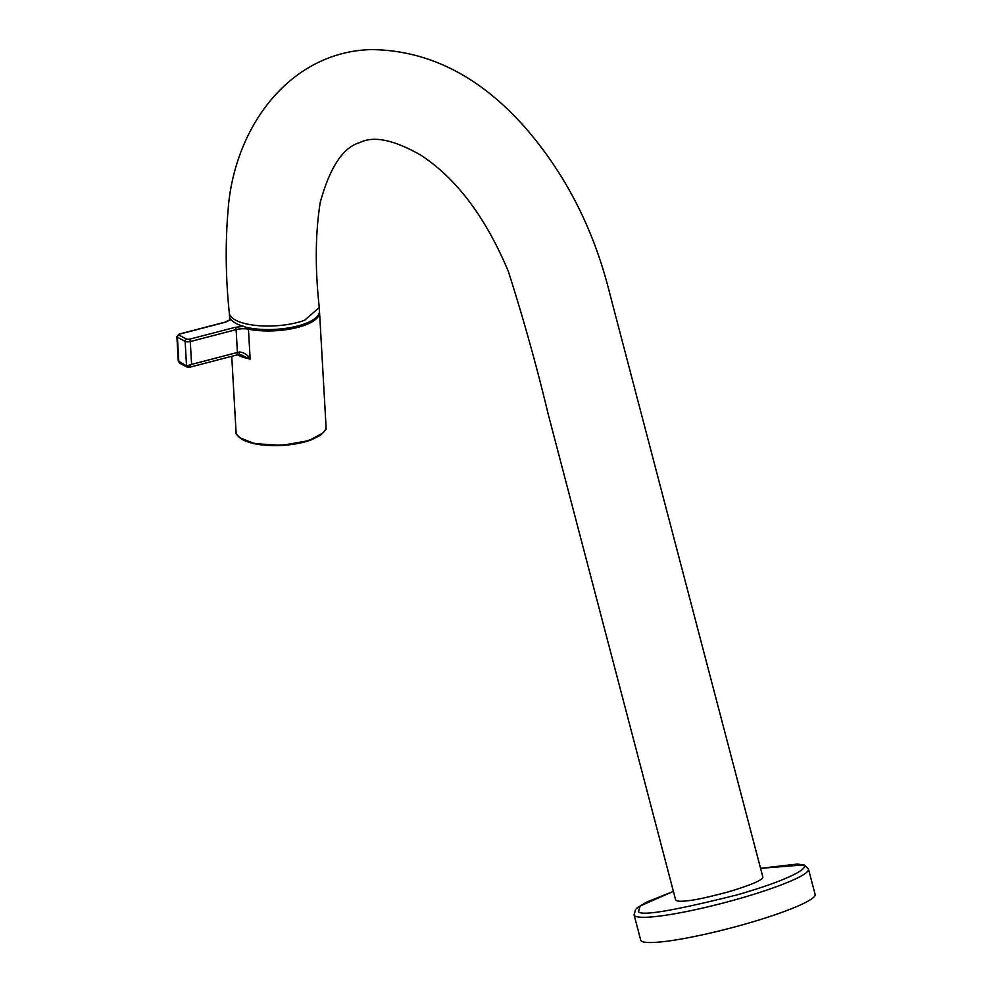 <?xml version="1.0" encoding="UTF-8"?>
<svg xmlns="http://www.w3.org/2000/svg" width="992" height="992" viewBox="0 0 992 992"><rect width="100%" height="100%" fill="white"/><g stroke="black" fill="none" stroke-linecap="round" stroke-linejoin="round"><path stroke-width="1.49" d="M319.275 307.557L319.486 311.066A45.074 15.76 176.7 0 1 304.854 323.752A45.074 15.76 176.7 0 1 245.408 327.124L243.66 326.318L235.067 327.36L189.224 339.276L186.645 339.19L178.932 335.06L179.564 334.13L225.407 322.202L231 319.548L230.466 319.139A45.074 15.76 176.7 0 1 229.474 316.175L229.276 312.666A45.074 15.76 176.7 0 0 256.531 325.5A45.074 15.76 176.7 0 0 304.656 320.242L319.275 307.557C314.985 268.348 315.32 233.244 320.267 202.232C329.976 167.226 343.096 147.362 359.612 142.662C373.438 135.557 393.886 139.748 420.955 155.248C456.506 178.585 485.634 217.285 508.326 271.349C523.392 318.506 536.66 366.048 548.154 413.999L675.664 900.029C676.978 901.319 680.438 901.604 686.055 900.897C692.887 900.538 706.825 897.574 727.855 892.019C751.018 885.05 762.687 880.102 762.873 877.151L609.683 293.235C594.01 229.995 566.196 175.175 526.231 128.786C480.599 76.607 428.978 50.22 371.38 49.6C293.595 51.497 238.514 120.516 228.929 200.967C225.196 237.348 225.308 274.573 229.276 312.666M231 319.548A45.074 15.76 -3.3 0 0 243.66 326.318M239.506 354.293L250.145 359.054C247.888 355.062 244.441 352.706 239.804 351.974A11.272 3.943 -3.3 0 0 237.423 352.47L236.121 329.629A1.872 0.88 -104.6 0 0 235.067 327.36M238.861 354.293L239.804 351.974M187.265 367.201L179.54 363.072L178.262 360.976L186.533 365.961L191.58 364.399L187.265 367.201L189.125 367.387L186.533 365.961L185.144 341.36A1.872 1.525 -61.9 0 1 186.645 339.19M808.492 869.141A90.16 11.135 -14.7 0 1 752.73 894.635A90.16 11.135 -14.7 0 1 654.856 916.62A90.16 11.135 -14.7 0 1 634.074 914.847L640.708 940.131A90.16 11.135 -14.7 0 0 661.478 941.854A90.16 11.135 -14.7 0 0 759.364 919.869A90.16 11.135 -14.7 0 0 815.114 894.375L808.492 869.128L804.475 865.123L797.37 864.044L760.554 868.31M178.932 335.06A1.872 1.525 -61.9 0 0 177.419 337.23L185.144 341.36A3.757 1.314 176.7 0 0 190.29 341.558L236.121 329.629A11.272 3.943 176.7 0 1 248.446 329.183L250.145 359.054A45.074 15.76 176.7 0 1 237.448 354.826M248.67 327.831A1.872 1.054 101.3 0 0 248.446 329.183A45.074 15.76 176.7 0 0 297.712 327.397A45.074 15.76 176.7 0 0 319.56 312.468L326.046 426.672C324.148 429.896 330.076 425.742 320.552 435.19L311.624 439.729C302.027 443.263 290.78 445.222 277.884 445.619C262.62 445.854 250.852 443.883 242.594 439.692C236.902 435.327 234.72 432.81 236.071 432.152L236.034 431.78A45.074 15.76 -3.3 0 0 236.059 432.066A45.074 15.76 -3.3 0 0 304.209 441.601A45.074 15.76 -3.3 0 0 326.046 426.672M230.082 318.444A1.872 1.748 159.3 0 0 229.921 319.288A11.272 3.943 176.7 0 1 230.008 319.66L225.035 322.14A1.872 0.88 75.4 0 1 225.407 322.202M224.738 322.375A1.872 0.88 75.4 0 1 225.035 322.14L179.192 334.068A1.872 0.88 -104.6 0 0 178.82 334.465M229.946 319.771L229.921 319.288A45.074 15.76 176.7 0 1 229.549 317.589L229.685 320.044M240.002 437.757L254.225 443.598L281.53 445.42L308.872 440.622L322.797 433.045M179.564 334.13A1.872 0.88 -104.6 0 0 179.192 334.068L176.886 336.61A3.757 1.314 176.7 0 0 177.419 337.23L178.82 361.832L180.519 363.171M239.258 354.491L236.443 355.074A3.757 1.748 75.4 0 0 237.423 352.47L191.58 364.399L190.29 341.558A1.872 0.88 -104.6 0 0 189.224 339.276M760.566 868.347L802.206 865.024C810.476 865.966 797.742 877.412 737.391 894.809C674.858 910.47 641.886 916.137 638.488 911.772L640.138 905.994L673.394 891.386L646.635 902.1L637.224 907.829L635.562 909.49L634.086 914.884M231.744 356.289L236.034 431.78M319.474 311.724L319.56 312.468M229.549 316.832L229.549 317.589M239.258 354.479L241.726 354.752M178.262 360.976L176.886 336.61M236.443 355.074L189.125 367.387"/></g></svg>
